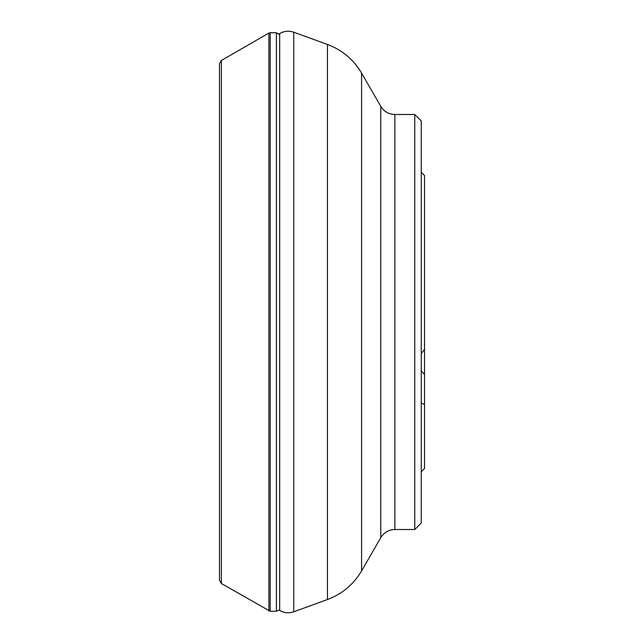 <?xml version="1.0" encoding="UTF-8"?>
<svg xmlns="http://www.w3.org/2000/svg" width="644" height="644" viewBox="0 0 644 644"><rect width="100%" height="100%" fill="white"/><g stroke="black" fill="none" stroke-linecap="round" stroke-linejoin="round"><path stroke-width="0.97" d="M414.768 114.487L421.273 121L421.273 523L414.768 529.513L414.768 114.487L394.869 114.487C388.718 114.286 384.017 111.573 380.773 106.349L361.574 73.094C353.564 59.546 342.189 50.007 327.458 44.468L293.745 32.2C288.842 30.534 284.149 31.009 279.673 33.617L279.673 610.383C284.149 612.991 288.842 613.466 293.745 611.8L293.745 32.2M421.273 370.743L424.533 374.558L424.533 404.537L421.273 403.047M421.273 353.725L424.533 349.201L424.533 374.558M421.273 471.738L424.533 468.478L424.533 404.537M424.533 349.201L424.533 175.522L421.273 172.262M221.351 583.496L219.467 580.228L219.467 63.772L221.351 60.504L221.351 583.496L270.19 611.293L270.19 32.707L276.405 32.78L279.738 34.736M270.19 611.293L276.405 611.22L276.405 32.78M268.886 610.947L268.886 33.053L270.19 32.707M414.768 529.513L394.869 529.513C388.718 529.714 384.017 532.427 380.773 537.651L361.574 570.906C353.564 584.454 342.189 593.993 327.458 599.532L327.458 44.468M361.574 570.906L361.574 73.094M380.773 537.651L380.773 106.349M394.869 529.513L394.869 114.487M276.405 611.22L279.134 610.053M219.467 63.772L219.467 580.228M221.351 60.504L268.886 33.053M279.134 33.947L279.673 33.617M327.458 599.532L293.745 611.8"/></g></svg>
